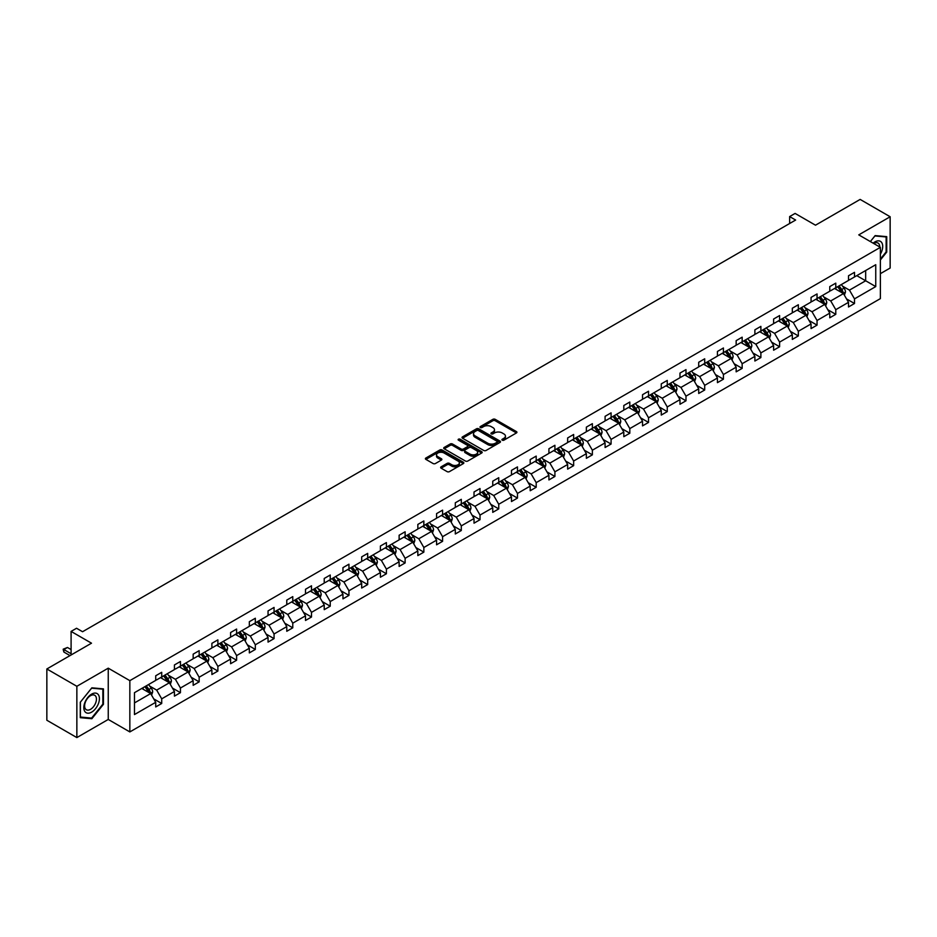 <?xml version="1.0" encoding="UTF-8"?>
<svg xmlns="http://www.w3.org/2000/svg" width="937" height="937" viewBox="0 0 937 937"><rect width="100%" height="100%" fill="white"/><g stroke="black" fill="none" stroke-linecap="round" stroke-linejoin="round"><path stroke-width="1.41" d="M502.255 440.179A1.171 0.668 0 0 0 503.907 440.179L516.428 432.953A1.663 0.96 0 0 0 516.919 432.273A1.663 0.96 0 0 0 516.428 431.594L495.216 419.343A1.663 0.96 0 0 0 492.862 419.343L480.353 426.569A1.171 0.668 0 0 0 481.993 427.53L483.621 426.593A5.329 3.08 0 0 1 491.152 426.593L492.921 427.612A5.329 3.08 0 0 1 494.49 429.79A5.329 3.08 0 0 1 492.921 431.969L491.304 432.894A1.171 0.668 0 0 0 492.956 433.854L494.572 432.917A5.329 3.08 0 0 1 502.115 432.917L503.883 433.936A5.329 3.08 0 0 1 505.441 436.115A5.329 3.08 0 0 1 503.883 438.293L502.255 439.23A1.171 0.668 0 0 0 502.255 440.179L502.255 439.23M880.37 273.674L890.15 268.029L890.15 216.752L860.143 199.417L815.495 225.196L795.091 213.425L789.633 216.576L789.633 223.498M76.857 737.583L108.247 719.452L108.247 668.175L76.857 686.294L76.857 737.583L46.85 720.248L46.85 668.971L91.498 643.192L71.095 631.409L71.095 654.975M76.857 686.294L46.85 668.971M441.14 466.825A1.663 0.96 0 0 0 440.659 467.504A1.663 0.96 0 0 0 441.14 468.184L447.09 471.616A1.663 0.96 0 0 0 449.455 471.616L463.358 463.592A1.663 0.96 0 0 0 463.838 462.913A1.663 0.96 0 0 0 463.358 462.234L442.147 449.994A1.663 0.96 0 0 0 439.793 449.994L425.89 458.017A1.663 0.96 0 0 0 425.398 458.697A1.663 0.96 0 0 0 425.89 459.376L433.07 463.522A1.663 0.96 0 0 0 435.436 463.522L441.386 460.09A1.663 0.96 0 0 0 441.866 459.411A1.663 0.96 0 0 0 441.386 458.732L437.813 456.67A4.462 2.577 0 0 1 436.513 454.855A4.462 2.577 0 0 1 439.266 452.477A4.462 2.577 0 0 1 444.115 453.028L458.076 461.098A4.462 2.577 0 0 1 459.388 462.913A4.462 2.577 0 0 1 456.635 465.291A4.462 2.577 0 0 1 451.775 464.729L449.455 463.393A1.663 0.96 0 0 0 447.09 463.393L441.14 466.825L441.14 468.184L447.09 464.775L447.09 463.393M71.095 631.409L76.553 628.258L82.561 631.725L795.63 220.043L789.633 216.576M108.247 668.175L129.845 680.649L880.37 247.345L880.37 298.622L129.845 731.926L129.845 680.649M890.15 216.752L858.76 234.871L880.37 247.345M483.738 450.463A1.663 0.96 0 0 0 486.092 450.463L499.995 442.44A1.663 0.96 0 0 0 500.487 441.76A1.663 0.96 0 0 0 499.995 441.081L478.784 428.83A1.663 0.96 0 0 0 476.429 428.83L462.527 436.865A1.663 0.96 0 0 0 462.035 437.544A1.663 0.96 0 0 0 462.527 438.223L483.738 450.463M458.931 440.425A1.171 0.668 0 0 1 460.114 440.589L481.653 453.028L467.774 461.039A1.663 0.96 0 0 1 465.42 461.039L444.208 448.8L444.208 447.441A1.663 0.96 0 0 0 443.716 448.12A1.663 0.96 0 0 0 444.208 448.8M444.208 447.441L450.158 444.009A1.663 0.96 0 0 1 452.512 444.009L461.109 448.964A1.663 0.96 0 0 0 463.475 448.964L467.422 446.691A1.663 0.96 0 0 0 467.903 446.012A1.663 0.96 0 0 0 467.422 445.333L458.462 440.156A1.171 0.668 0 0 1 460.114 439.207L481.677 451.657A1.663 0.96 0 0 1 482.157 452.337A1.663 0.96 0 0 1 481.677 453.016L481.677 451.657M134.471 692.677L155.718 680.403L155.718 675.764L161.714 672.297L161.714 676.947L174.434 669.592L174.434 664.954L180.443 661.487L180.443 666.137L193.163 658.781L193.163 654.143L199.159 650.676L199.159 655.326L211.891 647.982L211.891 643.332L217.888 639.866L217.888 644.515L230.607 637.172L230.607 632.522L236.616 629.055L236.616 633.705L249.336 626.361L249.336 621.711L255.332 618.244L255.332 622.894L268.052 615.55L268.052 610.901L274.061 607.434L274.061 612.084L286.781 604.74L286.781 600.09L292.777 596.623L292.777 601.273L305.509 593.929L305.509 589.279L311.506 585.812L311.506 590.462L324.225 583.119L324.225 578.469L330.234 575.013L330.234 579.652L342.954 572.308L342.954 567.658L348.951 564.203L348.951 568.841L361.682 561.497L361.682 556.847L367.679 553.392L367.679 558.03L380.399 550.687L380.399 546.037L386.407 542.582L386.407 547.22L399.127 539.876L399.127 535.238L405.124 531.771L405.124 536.409L417.843 529.065L417.843 524.427L423.852 520.96L423.852 525.598L436.572 518.255L436.572 513.617L442.58 510.15L442.58 514.788L455.3 507.444L455.3 502.806L461.297 499.339L461.297 503.977L474.017 496.633L474.017 491.995L480.025 488.528L480.025 493.167L492.745 485.823L492.745 481.185L498.742 477.718L498.742 482.356L511.473 475.012L511.473 470.374L517.47 466.907L517.47 471.545L530.19 464.202L530.19 459.563L536.198 456.096L536.198 460.735L548.918 453.391L548.918 448.753L554.915 445.286L554.915 449.924L567.646 442.58L567.646 437.942L573.643 434.475L573.643 439.113L586.363 431.77L586.363 427.131L592.371 423.665L592.371 428.303L605.091 420.959L605.091 416.321L611.088 412.854L611.088 417.492L623.808 410.148L623.808 405.51L629.816 402.043L629.816 406.693L642.536 399.338L642.536 394.7L648.533 391.233L648.533 395.882L661.264 388.527L661.264 383.889L667.261 380.422L667.261 385.072L679.981 377.716L679.981 373.078L685.989 369.611L685.989 374.261L698.709 366.917L698.709 362.268L704.706 358.801L704.706 363.451L717.437 356.107L717.437 351.457L723.434 347.99L723.434 352.64L736.154 345.296L736.154 340.646L742.163 337.179L742.163 341.829L754.882 334.486L754.882 329.836L760.879 326.369L760.879 331.019L773.611 323.675L773.611 319.025L779.607 315.558L779.607 320.208L792.327 312.864L792.327 308.214L798.336 304.748L798.336 309.397L811.055 302.054L811.055 297.404L817.052 293.937L817.052 298.587L829.772 291.243L829.772 286.593L835.781 283.138L835.781 287.776L848.5 280.432L848.5 275.783L854.497 272.327L854.497 276.965L875.744 264.702L875.744 286.593L854.497 298.868L854.497 303.506L848.5 306.973L848.5 302.323L835.781 309.678L835.781 314.317L829.772 317.784L829.772 313.134L817.052 320.489L817.052 325.127L811.055 328.594L811.055 323.944L798.336 331.288L798.336 335.938L792.327 339.405L792.327 334.755L779.607 342.099L779.607 346.749L773.611 350.215L773.611 345.566L760.879 352.909L760.879 357.559L754.882 361.026L754.882 356.376L742.163 363.72L742.163 368.37L736.154 371.837L736.154 367.187L723.434 374.531L723.434 379.18L717.437 382.647L717.437 377.998L704.706 385.341L704.706 389.991L698.709 393.458L698.709 388.808L685.989 396.152L685.989 400.802L679.981 404.257L679.981 399.619L667.261 406.963L667.261 411.612L661.264 415.068L661.264 410.429L648.533 417.773L648.533 422.423L642.536 425.878L642.536 421.24L629.816 428.584L629.816 433.234L623.808 436.689L623.808 432.051L611.088 439.394L611.088 444.044L605.091 447.499L605.091 442.861L592.371 450.205L592.371 454.843L586.363 458.31L586.363 453.672L573.643 461.016L573.643 465.654L567.646 469.121L567.646 464.483L554.915 471.826L554.915 476.464L548.918 479.931L548.918 475.293L536.198 482.637L536.198 487.275L530.19 490.742L530.19 486.104L517.47 493.448L517.47 498.086L511.473 501.553L511.473 496.915L498.742 504.258L498.742 508.896L492.745 512.363L492.745 507.725L480.025 515.069L480.025 519.707L474.017 523.174L474.017 518.536L461.297 525.88L461.297 530.518L455.3 533.985L455.3 529.346L442.58 536.69L442.58 541.328L436.572 544.795L436.572 540.157L423.852 547.501L423.852 552.139L417.843 555.606L417.843 550.968L405.124 558.311L405.124 562.95L399.127 566.416L399.127 561.778L386.407 569.122L386.407 573.76L380.399 577.227L380.399 572.577L367.679 579.933L367.679 584.571L361.682 588.038L361.682 583.388L348.951 590.743L348.951 595.382L342.954 598.848L342.954 594.199L330.234 601.554L330.234 606.192L324.225 609.659L324.225 605.009L311.506 612.365L311.506 617.003L305.509 620.47L305.509 615.82L292.777 623.164L292.777 627.813L286.781 631.28L286.781 626.63L274.061 633.974L274.061 638.624L268.052 642.091L268.052 637.441L255.332 644.785L255.332 649.435L249.336 652.902L249.336 648.252L236.616 655.595L236.616 660.245L230.607 663.712L230.607 659.062L217.888 666.406L217.888 671.056L211.891 674.523L211.891 669.873L199.159 677.217L199.159 681.867L193.163 685.334L193.163 680.684L180.443 688.027L180.443 692.677L174.434 696.132L174.434 691.494L161.714 698.838L161.714 703.488L155.718 706.943L155.718 702.305L134.471 714.568L134.471 692.677M160.52 677.638L169.398 682.768L156.678 690.112L149.721 686.095M156.678 690.112L161.714 698.838M169.398 682.768L174.434 691.494M155.718 679.302L156.678 679.852L161.714 676.947M179.236 666.828L188.114 671.958L175.395 679.302L168.449 675.284M175.395 679.302L180.443 688.027M188.114 671.958L193.163 680.684M174.434 668.491L175.395 669.041L180.443 666.137M197.965 656.017L206.843 661.147L194.123 668.491L187.177 664.474M194.123 668.491L199.159 677.217M206.843 661.147L211.891 669.873M193.163 657.68L194.123 658.231L199.159 655.326M216.681 645.206L225.571 650.337L212.851 657.68L205.894 653.663M212.851 657.68L217.888 666.406M225.571 650.337L230.607 659.062M211.891 646.87L212.851 647.42L217.888 644.515M235.41 634.396L244.288 639.526L231.568 646.87L224.622 642.852M231.568 646.87L236.616 655.595M244.288 639.526L249.336 648.252M230.607 636.059L231.568 636.61L236.616 633.705M254.138 623.585L263.016 628.715L250.296 636.059L243.351 632.042M250.296 636.059L255.332 644.785M263.016 628.715L268.052 637.441M249.336 625.248L250.296 625.799L255.332 622.894M272.854 612.775L281.744 617.905L269.013 625.248L262.067 621.243M269.013 625.248L274.061 633.974M281.744 617.905L286.781 626.63M268.052 614.438L269.013 614.988L274.061 612.084M291.583 601.964L300.461 607.094L287.741 614.438L280.795 610.432M287.741 614.438L292.777 623.164M300.461 607.094L305.509 615.82M286.781 603.627L287.741 604.178L292.777 601.273M310.311 591.153L319.189 596.283L306.469 603.627L299.524 599.621M306.469 603.627L311.506 612.365M319.189 596.283L324.225 605.009M305.509 592.816L306.469 593.367L311.506 590.462M329.028 580.343L337.917 585.473L325.186 592.816L318.24 588.811M325.186 592.816L330.234 601.554M337.917 585.473L342.954 594.199M324.225 582.006L325.186 582.556L330.234 579.652M347.756 569.532L356.634 574.662L343.914 582.006L336.969 578M343.914 582.006L348.951 590.743M356.634 574.662L361.682 583.388M342.954 571.195L343.914 571.746L348.951 568.841M366.472 558.721L375.362 563.851L362.642 571.195L355.685 567.19M362.642 571.195L367.679 579.933M375.362 563.851L380.399 572.577M361.682 560.385L362.642 560.947L367.679 558.03M385.201 547.911L394.079 553.041L381.359 560.385L374.413 556.379M381.359 560.385L386.407 569.122M394.079 553.041L399.127 561.778M380.399 549.574L381.359 550.136L386.407 547.22M403.929 537.1L412.807 542.23L400.087 549.574L393.142 545.568M400.087 549.574L405.124 558.311M412.807 542.23L417.843 550.968M399.127 538.763L400.087 539.325L405.124 536.409M422.646 526.289L431.535 531.42L418.804 538.763L411.858 534.758M418.804 538.763L423.852 547.501M431.535 531.42L436.572 540.157M417.843 527.953L418.804 528.515L423.852 525.598M441.374 515.479L450.252 520.609L437.532 527.953L430.587 523.947M437.532 527.953L442.58 536.69M450.252 520.609L455.3 529.346M436.572 517.142L437.532 517.704L442.58 514.788M460.102 504.668L468.98 509.798L456.26 517.142L449.315 513.136M456.26 517.142L461.297 525.88M468.98 509.798L474.017 518.536M455.3 506.331L456.26 506.894L461.297 503.977M478.819 493.858L487.708 498.988L474.977 506.331L468.031 502.326M474.977 506.331L480.025 515.069M487.708 498.988L492.745 507.725M474.017 495.521L474.977 496.083L480.025 493.167M497.547 483.047L506.425 488.177L493.705 495.521L486.76 491.515M493.705 495.521L498.742 504.258M506.425 488.177L511.473 496.915M492.745 484.71L493.705 485.272L498.742 482.356M516.275 472.236L525.153 477.366L512.434 484.71L505.488 480.704M512.434 484.71L517.47 493.448M525.153 477.366L530.19 486.104M511.473 473.899L512.434 474.462L517.47 471.545M534.992 461.437L543.882 466.556L531.15 473.899L524.205 469.894M531.15 473.899L536.198 482.637M543.882 466.556L548.918 475.293M530.19 463.101L531.15 463.651L536.198 460.735M553.72 450.627L562.598 455.745L549.878 463.101L542.933 459.083M549.878 463.101L554.915 471.826M562.598 455.745L567.646 464.483M548.918 452.29L549.878 452.84L554.915 449.924M572.437 439.816L581.327 444.934L568.607 452.29L561.65 448.273M568.607 452.29L573.643 461.016M581.327 444.934L586.363 453.672M567.646 441.479L568.607 442.03L573.643 439.113M591.165 429.005L600.043 434.124L587.323 441.479L580.378 437.462M587.323 441.479L592.371 450.205M600.043 434.124L605.091 442.861M586.363 430.669L587.323 431.219L592.371 428.303M609.893 418.195L618.771 423.313L606.052 430.669L599.106 426.651M606.052 430.669L611.088 439.394M618.771 423.313L623.808 432.051M605.091 419.858L606.052 420.408L611.088 417.492M628.61 407.384L637.5 412.514L624.768 419.858L617.823 415.841M624.768 419.858L629.816 428.584M637.5 412.514L642.536 421.24M623.808 409.047L624.768 409.598L629.816 406.693M647.338 396.574L656.216 401.704L643.496 409.047L636.551 405.03M643.496 409.047L648.533 417.773M656.216 401.704L661.264 410.429M642.536 398.237L643.496 398.787L648.533 395.882M666.066 385.763L674.945 390.893L662.225 398.237L655.279 394.219M662.225 398.237L667.261 406.963M674.945 390.893L679.981 399.619M661.264 387.426L662.225 387.977L667.261 385.072M684.783 374.952L693.673 380.082L680.941 387.426L673.996 383.409M680.941 387.426L685.989 396.152M693.673 380.082L698.709 388.808M679.981 376.615L680.941 377.166L685.989 374.261M703.511 364.142L712.389 369.272L699.67 376.615L692.724 372.598M699.67 376.615L704.706 385.341M712.389 369.272L717.437 377.998M698.709 365.805L699.67 366.355L704.706 363.451M722.24 353.331L731.118 358.461L718.398 365.805L711.441 361.787M718.398 365.805L723.434 374.531M731.118 358.461L736.154 367.187M717.437 354.994L718.398 355.545L723.434 352.64M740.956 342.52L749.834 347.65L737.114 354.994L730.169 350.977M737.114 354.994L742.163 363.72M749.834 347.65L754.882 356.376M736.154 344.184L737.114 344.734L742.163 341.829M759.684 331.71L768.563 336.84L755.843 344.184L748.897 340.166M755.843 344.184L760.879 352.909M768.563 336.84L773.611 345.566M754.882 333.373L755.843 333.923L760.879 331.019M778.401 320.899L787.291 326.029L774.571 333.373L767.614 329.367M774.571 333.373L779.607 342.099M787.291 326.029L792.327 334.755M773.611 322.562L774.571 323.113L779.607 320.208M797.129 310.088L806.007 315.219L793.288 322.562L786.342 318.557M793.288 322.562L798.336 331.288M806.007 315.219L811.055 323.944M792.327 311.752L793.288 312.302L798.336 309.397M815.858 299.278L824.736 304.408L812.016 311.752L805.07 307.746M812.016 311.752L817.052 320.489M824.736 304.408L829.772 313.134M811.055 300.941L812.016 301.491L817.052 298.587M834.574 288.467L843.464 293.597L830.732 300.941L823.787 296.935M830.732 300.941L835.781 309.678M843.464 293.597L848.5 302.323M829.772 290.13L830.732 290.681L835.781 287.776M856.781 275.654L865.659 280.772L849.461 290.13L842.515 286.125M849.461 290.13L854.497 298.868M875.744 286.593L865.659 280.772L865.659 270.524L875.744 264.702M108.247 719.452L129.845 731.926M848.5 279.32L849.461 279.87L854.497 276.965M134.471 702.926L150.67 693.579L141.792 688.449M150.67 693.579L155.718 702.305M846.521 298.903L854.497 303.506M827.793 309.714L835.781 314.317M809.076 320.513L817.052 325.127M790.348 331.323L798.336 335.938M771.619 342.134L779.607 346.749M752.903 352.944L760.879 357.559M734.175 363.755L742.163 368.37M715.458 374.566L723.434 379.18M696.73 385.376L704.706 389.991M678.001 396.187L685.989 400.802M659.285 406.998L667.261 411.612M640.557 417.808L648.533 422.423M621.828 428.619L629.816 433.234M603.112 439.43L611.088 444.044M584.383 450.24L592.371 454.843M565.655 461.051L573.643 465.654M546.939 471.861L554.915 476.464M528.21 482.672L536.198 487.275M509.494 493.483L517.47 498.086M490.765 504.293L498.742 508.896M472.037 515.104L480.025 519.707M453.321 525.915L461.297 530.518M434.592 536.725L442.58 541.328M415.864 547.536L423.852 552.139M397.147 558.347L405.124 562.95M378.419 569.157L386.407 573.76M359.703 579.968L367.679 584.571M340.974 590.778L348.951 595.382M322.246 601.589L330.234 606.192M303.529 612.388L311.506 617.003M284.801 623.199L292.777 627.813M266.073 634.009L274.061 638.624M247.356 644.82L255.332 649.435M228.628 655.631L236.616 660.245M209.9 666.441L217.888 671.056M191.183 677.252L199.159 681.867M172.455 688.063L180.443 692.677M153.738 698.873L161.714 703.488M880.37 259.994L886.73 252.088L886.73 236.639L875.146 235.609L870.356 241.559L874.912 235.948L886.133 236.944L886.133 251.912L880.37 259.08M103.445 704.308L103.445 688.871L91.861 687.828L80.277 702.246L80.277 717.683L91.861 718.714L103.445 704.308L102.847 703.968M502.724 440.343L503.883 439.676A5.329 3.08 0 0 0 505.441 437.497L505.441 436.115M494.49 429.79L494.49 431.172A5.329 3.08 0 0 1 492.921 433.351L491.773 434.018M516.428 431.594L516.428 432.953L495.216 420.736A1.663 0.96 0 0 0 492.862 420.736L480.81 427.694M499.971 442.451L478.784 430.224A1.663 0.96 0 0 0 476.429 430.224L462.55 438.235L462.527 436.865M497.043 442.241A1.171 0.668 0 0 0 497.043 441.28L478.432 430.54A1.171 0.668 0 0 0 476.781 430.54L475.071 431.524A5.329 3.08 0 0 0 473.513 433.702A5.329 3.08 0 0 0 475.071 435.881L487.802 443.224A5.329 3.08 0 0 0 495.345 443.224L497.043 442.241L497.043 443.623A1.171 0.668 0 0 0 497.395 443.142L497.395 441.76M473.513 433.702L473.513 435.084A5.329 3.08 0 0 0 475.071 437.263L475.071 435.881M497.043 443.623L495.345 444.606A5.329 3.08 0 0 1 487.802 444.606L475.071 437.263M444.232 448.811L450.158 445.391L450.158 444.009M467.903 446.012L467.903 447.394A1.663 0.96 0 0 1 467.422 448.073L463.475 450.357A1.663 0.96 0 0 1 461.109 450.357L452.512 445.391A1.663 0.96 0 0 0 450.158 445.391M470.034 454.117A4.462 2.577 0 0 0 474.895 454.679A4.462 2.577 0 0 0 477.647 452.302A4.462 2.577 0 0 0 476.347 450.486L471.428 447.64A1.663 0.96 0 0 0 469.062 447.64L465.115 449.924A1.663 0.96 0 0 0 464.635 450.603A1.663 0.96 0 0 0 465.115 451.283L470.034 454.117L470.034 455.511A4.462 2.577 0 0 0 474.895 456.061A4.462 2.577 0 0 0 477.647 453.684L477.647 452.302M464.635 450.603L464.635 451.985A1.663 0.96 0 0 0 465.115 452.665L465.115 451.283M470.034 455.511L465.115 452.665M459.388 462.913L459.388 464.295A4.462 2.577 0 0 1 456.635 466.673A4.462 2.577 0 0 1 451.775 466.122L449.455 464.775A1.663 0.96 0 0 0 447.09 464.775M436.513 454.855L436.513 456.237A4.462 2.577 0 0 0 437.813 458.052L437.813 456.67M441.362 460.102L437.813 458.052M463.358 462.234L463.358 463.592L442.147 451.376A1.663 0.96 0 0 0 439.793 451.376L425.913 459.388M886.133 251.737L886.73 252.088M90.631 718.011L91.861 718.714M844.378 295.178L845.479 291.993A4.498 2.6 -120 0 0 844.038 288.163L841.344 284.567M836.518 289.58L835.347 288.022M842.796 293.211L843.042 292.18A4.498 2.6 -120 0 0 841.766 289.474L839.06 285.879M837.936 286.523L840.899 290.482A2.296 1.324 60 0 1 841.321 291.184L843.042 292.18M837.619 286.71L840.325 290.306A4.498 2.6 60 0 1 841.438 292.426M825.649 305.989L826.75 302.803A4.498 2.6 -120 0 0 825.321 298.973L822.627 295.366M817.79 300.39L816.619 298.833M824.068 304.021L824.326 302.991A4.498 2.6 -120 0 0 823.037 300.285L820.343 296.689M819.219 297.334L822.182 301.292A2.296 1.324 60 0 1 822.592 301.995L824.326 302.991M818.903 297.521L821.597 301.117A4.498 2.6 60 0 1 822.721 303.237M806.921 316.8L808.034 313.614A4.498 2.6 -120 0 0 806.593 309.784L803.899 306.176M799.062 311.201L797.902 309.643M805.351 314.832L805.597 313.801A4.498 2.6 -120 0 0 804.309 311.096L801.615 307.5M800.491 308.144L803.454 312.103A2.296 1.324 60 0 1 803.876 312.806L805.597 313.801M800.175 308.332L802.868 311.927A4.498 2.6 60 0 1 803.993 314.047M880.37 254.196A11.033 6.372 120 0 0 881.658 251.514A11.033 6.372 120 0 0 881.167 241.922A11.033 6.372 120 0 0 873.132 243.163M879.714 246.97A8.351 4.826 120 0 0 877.992 243.046A8.351 4.826 120 0 0 873.729 243.503M885.383 236.522L886.133 236.944M98.373 703.746A11.033 6.372 120 0 0 95.515 693.087A11.033 6.372 120 0 0 84.869 702.527A11.033 6.372 120 0 0 87.715 713.186A11.033 6.372 120 0 0 98.373 703.746M95.644 702.961A8.351 4.826 120 0 0 94.707 695.266A8.351 4.826 120 0 0 85.408 702.047A8.351 4.826 120 0 0 86.345 709.742A8.351 4.826 120 0 0 95.644 702.961M80.395 717.098L80.395 702.129L91.615 688.168L102.847 689.175L102.847 704.144L91.615 718.105L80.277 717.028M102.098 688.742L102.847 689.175M788.204 327.61L789.305 324.425A4.498 2.6 -120 0 0 787.865 320.595L785.171 316.987M780.345 322.012L779.174 320.454M786.623 325.643L786.881 324.612A4.498 2.6 -120 0 0 785.593 321.906L782.899 318.311M781.763 318.955L784.737 322.914A2.296 1.324 60 0 1 785.147 323.616L786.881 324.612M781.458 319.142L784.152 322.738A4.498 2.6 60 0 1 785.265 324.858M769.476 338.421L770.577 335.235A4.498 2.6 -120 0 0 769.148 331.393L766.454 327.798M761.617 332.822L760.446 331.265M767.895 336.453L768.153 335.423A4.498 2.6 -120 0 0 766.864 332.717L764.17 329.121M763.046 329.765L766.009 333.724A2.296 1.324 60 0 1 766.419 334.427L768.153 335.423M762.73 329.953L765.424 333.549A4.498 2.6 60 0 1 766.548 335.669M750.748 349.232L751.861 346.034A4.498 2.6 -120 0 0 750.42 342.204L747.726 338.608M742.889 343.633L741.729 342.075M749.178 347.264L749.424 346.233A4.498 2.6 -120 0 0 748.136 343.528L745.442 339.932M744.318 340.576L747.281 344.535A2.296 1.324 60 0 1 747.703 345.238L749.424 346.233M744.001 340.763L746.695 344.359A4.498 2.6 60 0 1 747.82 346.479M732.031 360.042L733.132 356.845A4.498 2.6 -120 0 0 731.692 353.015L728.998 349.419M724.172 354.444L723.001 352.886M730.45 358.075L730.708 357.044A4.498 2.6 -120 0 0 729.419 354.338L726.725 350.743M725.589 351.387L728.564 355.346A2.296 1.324 60 0 1 728.974 356.048L730.708 357.044M725.285 351.574L727.979 355.17A4.498 2.6 60 0 1 729.091 357.29M713.303 370.853L714.404 367.655A4.498 2.6 -120 0 0 712.975 363.825L710.281 360.23M705.444 365.254L704.273 363.697M711.733 368.885L711.979 367.854A4.498 2.6 -120 0 0 710.691 365.149L707.997 361.553M706.873 362.197L709.836 366.156A2.296 1.324 60 0 1 710.258 366.859L711.979 367.854M706.557 362.385L709.25 365.98A4.498 2.6 60 0 1 710.375 368.1M694.575 381.664L695.687 378.466A4.498 2.6 -120 0 0 694.247 374.636L691.553 371.04M686.716 376.065L685.556 374.507M693.005 379.696L693.251 378.665A4.498 2.6 -120 0 0 691.963 375.96L689.269 372.364M688.145 373.008L691.108 376.967A2.296 1.324 60 0 1 691.529 377.67L693.251 378.665M687.828 373.195L690.522 376.791A4.498 2.6 60 0 1 691.647 378.911M675.858 392.474L676.959 389.277A4.498 2.6 -120 0 0 675.53 385.447L672.825 381.851M667.999 386.876L666.828 385.318M674.277 390.506L674.535 389.476A4.498 2.6 -120 0 0 673.246 386.77L670.552 383.174M669.428 383.819L672.391 387.777A2.296 1.324 60 0 1 672.801 388.48L674.535 389.476M669.112 384.006L671.806 387.602A4.498 2.6 60 0 1 672.93 389.722M657.13 403.273L658.231 400.087A4.498 2.6 -120 0 0 656.802 396.257L654.108 392.662M649.271 397.686L648.099 396.128M655.56 401.317L655.806 400.286A4.498 2.6 -120 0 0 654.518 397.581L651.824 393.985M650.7 394.629L653.663 398.588A2.296 1.324 60 0 1 654.085 399.291L655.806 400.286M650.383 394.817L653.077 398.412A4.498 2.6 60 0 1 654.202 400.532M638.413 414.084L639.514 410.898A4.498 2.6 -120 0 0 638.074 407.068L635.38 403.472M630.554 408.497L629.383 406.939M636.832 412.128L637.078 411.097A4.498 2.6 -120 0 0 635.801 408.391L633.096 404.796M631.971 405.44L634.935 409.399A2.296 1.324 60 0 1 635.356 410.09L637.078 411.097M631.667 405.627L634.361 409.223A4.498 2.6 60 0 1 635.473 411.343M619.685 424.894L620.786 421.709A4.498 2.6 -120 0 0 619.357 417.879L616.663 414.283M611.826 419.307L610.655 417.75M618.104 422.938L618.361 421.908A4.498 2.6 -120 0 0 617.073 419.202L614.379 415.595M613.255 416.251L616.218 420.209A2.296 1.324 60 0 1 616.628 420.9L618.361 421.908M612.939 416.426L615.632 420.034A4.498 2.6 60 0 1 616.757 422.154M600.957 435.705L602.069 432.519A4.498 2.6 -120 0 0 600.629 428.689L597.935 425.093M593.098 430.118L591.938 428.56M599.387 433.749L599.633 432.718A4.498 2.6 -120 0 0 598.345 430.013L595.651 426.405M594.526 427.061L597.49 431.02A2.296 1.324 60 0 1 597.911 431.711L599.633 432.718M594.21 427.237L596.904 430.844A4.498 2.6 60 0 1 598.029 432.964M582.24 446.516L583.341 443.33A4.498 2.6 -120 0 0 581.9 439.5L579.207 435.904M574.381 440.929L573.21 439.371M580.659 444.56L580.917 443.529A4.498 2.6 -120 0 0 579.628 440.823L576.934 437.216M575.798 437.872L578.773 441.831A2.296 1.324 60 0 1 579.183 442.522L580.917 443.529M575.494 438.047L578.188 441.655A4.498 2.6 60 0 1 579.3 443.775M563.512 457.326L564.613 454.14A4.498 2.6 -120 0 0 563.184 450.31L560.49 446.715M555.653 451.739L554.481 450.182M561.931 455.37L562.188 454.328A4.498 2.6 -120 0 0 560.9 451.622L558.206 448.027M557.082 448.682L560.045 452.641A2.296 1.324 60 0 1 560.455 453.332L562.188 454.328M556.765 448.858L559.459 452.454A4.498 2.6 60 0 1 560.584 454.586M544.784 468.137L545.896 464.951A4.498 2.6 -120 0 0 544.456 461.121L541.762 457.525M536.924 462.55L535.765 460.992M543.214 466.181L543.46 465.139A4.498 2.6 -120 0 0 542.172 462.433L539.478 458.837M538.353 459.493L541.317 463.452A2.296 1.324 60 0 1 541.738 464.143L543.46 465.139M538.037 459.669L540.731 463.265A4.498 2.6 60 0 1 541.855 465.396M526.067 478.948L527.168 475.762A4.498 2.6 -120 0 0 525.727 471.932L523.033 468.336M518.208 473.361L517.037 471.803M524.486 476.992L524.743 475.949A4.498 2.6 -120 0 0 523.455 473.244L520.761 469.648M519.625 470.304L522.6 474.263A2.296 1.324 60 0 1 523.01 474.954L524.743 475.949M519.321 470.479L522.014 474.075A4.498 2.6 60 0 1 523.127 476.207M507.339 489.758L508.44 486.572A4.498 2.6 -120 0 0 507.011 482.742L504.317 479.147M499.48 484.171L498.308 482.614M505.769 487.802L506.015 486.76A4.498 2.6 -120 0 0 504.727 484.054L502.033 480.458M500.908 481.114L503.872 485.073A2.296 1.324 60 0 1 504.293 485.764L506.015 486.76M500.592 481.29L503.286 484.886A4.498 2.6 60 0 1 504.411 487.017M488.622 500.569L489.723 497.383A4.498 2.6 -120 0 0 488.282 493.553L485.589 489.957M480.751 494.982L479.592 493.424M487.041 498.601L487.287 497.57A4.498 2.6 -120 0 0 485.998 494.865L483.305 491.269M482.18 491.925L485.143 495.884A2.296 1.324 60 0 1 485.565 496.575L487.287 497.57M481.864 492.101L484.57 495.696A4.498 2.6 60 0 1 485.682 497.828M469.894 511.379L470.995 508.194A4.498 2.6 -120 0 0 469.566 504.364L466.86 500.768M462.035 505.793L460.863 504.235M468.313 509.412L468.57 508.381A4.498 2.6 -120 0 0 467.282 505.675L464.588 502.08M463.464 502.736L466.427 506.694A2.296 1.324 60 0 1 466.837 507.385L468.57 508.381M463.147 502.911L465.841 506.507A4.498 2.6 60 0 1 466.966 508.639M451.165 522.19L452.266 519.004A4.498 2.6 -120 0 0 450.838 515.174L448.144 511.579M443.306 516.603L442.135 515.045M449.596 520.222L449.842 519.192A4.498 2.6 -120 0 0 448.554 516.486L445.86 512.89M444.735 513.546L447.699 517.505A2.296 1.324 60 0 1 448.12 518.196L449.842 519.192M444.419 513.722L447.113 517.318A4.498 2.6 60 0 1 448.237 519.449M432.449 533.001L433.55 529.815A4.498 2.6 -120 0 0 432.109 525.985L429.415 522.389M424.59 527.414L423.419 525.856M430.868 531.033L431.125 530.002A4.498 2.6 -120 0 0 429.837 527.297L427.143 523.701M426.007 524.357L428.982 528.316A2.296 1.324 60 0 1 429.392 529.007L431.125 530.002M425.703 524.533L428.396 528.128A4.498 2.6 60 0 1 429.509 530.26M413.721 543.811L414.822 540.626A4.498 2.6 -120 0 0 413.393 536.796L410.699 533.2M405.862 538.225L404.69 536.655M412.139 541.844L412.397 540.813A4.498 2.6 -120 0 0 411.109 538.107L408.415 534.512M407.29 535.168L410.254 539.126A2.296 1.324 60 0 1 410.664 539.817L412.397 540.813M406.974 535.343L409.668 538.939A4.498 2.6 60 0 1 410.793 541.071M394.992 554.622L396.105 551.436A4.498 2.6 -120 0 0 394.664 547.606L391.971 544.01M387.133 549.035L385.974 547.466M393.423 552.654L393.669 551.624A4.498 2.6 -120 0 0 392.38 548.918L389.687 545.322M388.562 545.978L391.525 549.937A2.296 1.324 60 0 1 391.947 550.628L393.669 551.624M388.246 546.154L390.94 549.75A4.498 2.6 60 0 1 392.064 551.881M376.276 565.433L377.377 562.247A4.498 2.6 -120 0 0 375.936 558.417L373.242 554.821M368.417 559.846L367.245 558.276M374.695 563.465L374.952 562.434A4.498 2.6 -120 0 0 373.664 559.729L370.97 556.133M369.834 556.789L372.809 560.748A2.296 1.324 60 0 1 373.219 561.439L374.952 562.434M369.529 556.965L372.223 560.56A4.498 2.6 60 0 1 373.336 562.68M357.547 576.243L358.648 573.057A4.498 2.6 -120 0 0 357.22 569.227L354.526 565.632M349.688 570.656L348.517 569.087M355.966 574.276L356.224 573.245A4.498 2.6 -120 0 0 354.936 570.539L352.242 566.944M351.117 567.588L354.081 571.558A2.296 1.324 60 0 1 354.502 572.249L356.224 573.245M350.801 567.775L353.495 571.371A4.498 2.6 60 0 1 354.619 573.491M338.819 587.054L339.932 583.868A4.498 2.6 -120 0 0 338.491 580.038L335.797 576.442M330.96 581.455L329.801 579.898M337.25 585.086L337.496 584.056A4.498 2.6 -120 0 0 336.207 581.35L333.513 577.754M332.389 578.398L335.352 582.357A2.296 1.324 60 0 1 335.774 583.06L337.496 584.056M332.073 578.586L334.767 582.182A4.498 2.6 60 0 1 335.891 584.301M320.103 597.865L321.204 594.679A4.498 2.6 -120 0 0 319.763 590.849L317.069 587.241M312.244 592.266L311.072 590.708M318.521 595.897L318.779 594.866A4.498 2.6 -120 0 0 317.491 592.161L314.797 588.565M313.661 589.209L316.636 593.168A2.296 1.324 60 0 1 317.046 593.871L318.779 594.866M313.356 589.396L316.05 592.992A4.498 2.6 60 0 1 317.163 595.112M301.374 608.675L302.475 605.489A4.498 2.6 -120 0 0 301.046 601.659L298.353 598.052M293.515 603.077L292.344 601.519M299.805 606.707L300.051 605.677A4.498 2.6 -120 0 0 298.762 602.971L296.069 599.375M294.944 600.02L297.907 603.978A2.296 1.324 60 0 1 298.329 604.681L300.051 605.677M294.628 600.207L297.322 603.803A4.498 2.6 60 0 1 298.446 605.923M282.658 619.486L283.759 616.3A4.498 2.6 -120 0 0 282.318 612.47L279.624 608.863M274.799 613.887L273.627 612.329M281.077 617.518L281.323 616.487A4.498 2.6 -120 0 0 280.046 613.782L277.34 610.186M276.216 610.83L279.179 614.789A2.296 1.324 60 0 1 279.601 615.492L281.323 616.487M275.9 611.018L278.605 614.613A4.498 2.6 60 0 1 279.718 616.733M263.929 630.296L265.03 627.111A4.498 2.6 -120 0 0 263.602 623.269L260.908 619.673M256.07 624.698L254.899 623.14M262.348 628.329L262.606 627.298A4.498 2.6 -120 0 0 261.318 624.592L258.624 620.997M257.499 621.641L260.463 625.6A2.296 1.324 60 0 1 260.873 626.303L262.606 627.298M257.183 621.828L259.877 625.424A4.498 2.6 60 0 1 261.001 627.544M245.201 641.107L246.302 637.91A4.498 2.6 -120 0 0 244.873 634.08L242.179 630.484M237.342 635.509L236.171 633.951M243.632 639.139L243.878 638.109A4.498 2.6 -120 0 0 242.589 635.403L239.895 631.807M238.771 632.452L241.734 636.41A2.296 1.324 60 0 1 242.156 637.113L243.878 638.109M238.455 632.639L241.149 636.235A4.498 2.6 60 0 1 242.273 638.355M226.485 651.918L227.586 648.72A4.498 2.6 -120 0 0 226.145 644.89L223.451 641.295M218.626 646.319L217.454 644.761M224.903 649.95L225.161 648.919A4.498 2.6 -120 0 0 223.873 646.214L221.179 642.618M220.043 643.262L223.018 647.221A2.296 1.324 60 0 1 223.428 647.924L225.161 648.919M219.738 643.45L222.432 647.045A4.498 2.6 60 0 1 223.545 649.165M207.756 662.728L208.857 659.531A4.498 2.6 -120 0 0 207.428 655.701L204.734 652.105M199.897 657.13L198.726 655.572M206.175 660.761L206.433 659.73A4.498 2.6 -120 0 0 205.144 657.024L202.451 653.429M201.326 654.073L204.289 658.032A2.296 1.324 60 0 1 204.699 658.734L206.433 659.73M201.01 654.26L203.704 657.856A4.498 2.6 60 0 1 204.828 659.976M189.028 673.539L190.141 670.342A4.498 2.6 -120 0 0 188.7 666.512L186.006 662.916M181.169 667.94L180.009 666.383M187.459 671.571L187.705 670.541A4.498 2.6 -120 0 0 186.416 667.835L183.722 664.239M182.598 664.883L185.561 668.842A2.296 1.324 60 0 1 185.983 669.545L187.705 670.541M182.282 665.071L184.976 668.667A4.498 2.6 60 0 1 186.1 670.787M170.311 684.338L171.412 681.152A4.498 2.6 -120 0 0 169.972 677.322L167.278 673.726M162.452 678.751L161.281 677.193M168.73 682.382L168.988 681.351A4.498 2.6 -120 0 0 167.7 678.646L165.006 675.05M163.87 675.694L166.845 679.653A2.296 1.324 60 0 1 167.255 680.356L168.988 681.351M163.565 675.882L166.259 679.477A4.498 2.6 60 0 1 167.372 681.597M151.583 695.149L152.684 691.963A4.498 2.6 -120 0 0 151.255 688.133L148.561 684.537M143.724 689.562L142.553 688.004M150.014 693.193L150.26 692.162A4.498 2.6 -120 0 0 148.971 689.456L146.277 685.861M145.153 686.505L148.116 690.464A2.296 1.324 60 0 1 148.538 691.166L150.26 692.162M144.837 686.692L147.531 690.288A4.498 2.6 60 0 1 148.655 692.408M71.095 649.575L67.476 647.479L63.868 649.552L71.095 653.733M63.868 652.047L63.212 649.587L63.868 649.552L63.868 652.047L70.017 655.595M63.212 649.177L67.476 647.479M503.883 439.676L503.883 438.293M491.304 433.854L491.304 432.894M492.921 433.351L492.921 431.969M480.353 427.53L480.353 426.569M492.862 420.736L492.862 419.343M495.216 420.736L495.216 419.343M476.429 430.224L476.429 428.83M478.784 430.224L478.784 428.83M499.995 442.44L499.995 441.081M487.802 444.606L487.802 443.224M495.345 444.606L495.345 443.224M452.512 445.391L452.512 444.009M461.109 450.357L461.109 448.964M463.475 450.357L463.475 448.964M467.422 448.073L467.422 446.691M460.114 440.589L460.114 439.207M449.455 464.775L449.455 463.393M451.775 466.122L451.775 464.729M441.386 460.09L441.386 458.732M425.89 459.376L425.89 458.017M439.793 451.376L439.793 449.994M442.147 451.376L442.147 449.994M843.136 293.41L845.443 292.075M841.766 289.474L844.038 288.163M839.037 291.044L840.325 290.306M824.408 304.22L826.727 302.885M823.037 300.285L825.321 298.973M820.32 301.855L821.597 301.117M805.691 315.031L807.999 313.696M804.309 311.096L806.593 309.784M801.592 312.665L802.868 311.927M786.963 325.842L789.27 324.507M785.593 321.906L787.865 320.595M782.863 323.476L784.152 322.738M768.235 336.652L770.554 335.317M766.864 332.717L769.148 331.393M764.147 334.286L765.424 333.549M749.518 347.463L751.825 346.128M748.136 343.528L750.42 342.204M745.419 345.097L746.695 344.359M730.79 358.274L733.097 356.938M729.419 354.338L731.692 353.015M726.702 355.908L727.979 355.17M712.073 369.084L714.381 367.749M710.691 365.149L712.975 363.825M707.974 366.718L709.25 365.98M693.345 379.895L695.652 378.56M691.963 375.96L694.247 374.636M689.245 377.529L690.522 376.791M674.617 390.706L676.936 389.37M673.246 386.77L675.53 385.447M670.529 388.34L671.806 387.602M655.9 401.516L658.207 400.181M654.518 397.581L656.802 396.257M651.801 399.15L653.077 398.412M637.172 412.327L639.479 410.992M635.801 408.391L638.074 407.068M633.072 409.961L634.361 409.223M618.443 423.137L620.762 421.802M617.073 419.202L619.357 417.879M614.356 420.772L615.632 420.034M599.727 433.936L602.034 432.613M598.345 430.013L600.629 428.689M595.627 431.582L596.904 430.844M580.999 444.747L583.306 443.424M579.628 440.823L581.9 439.5M576.899 442.393L578.188 441.655M562.27 455.558L564.589 454.234M560.9 451.622L563.184 450.31M558.183 453.203L559.459 452.454M543.554 466.368L545.861 465.033M542.172 462.433L544.456 461.121M539.454 464.002L540.731 463.265M524.825 477.179L527.133 475.844M523.455 473.244L525.727 471.932M520.738 474.813L522.014 474.075M506.109 487.99L508.416 486.654M504.727 484.054L507.011 482.742M502.009 485.624L503.286 484.886M487.381 498.8L489.688 497.465M485.998 494.865L488.282 493.553M483.281 496.434L484.57 495.696M468.652 509.611L470.971 508.276M467.282 505.675L469.566 504.364M464.565 507.245L465.841 506.507M449.936 520.422L452.243 519.086M448.554 516.486L450.838 515.174M445.836 518.056L447.113 517.318M431.207 531.232L433.515 529.897M429.837 527.297L432.109 525.985M427.108 528.866L428.396 528.128M412.479 542.043L414.798 540.708M411.109 538.107L413.393 536.796M408.391 539.677L409.668 538.939M393.763 552.853L396.07 551.518M392.38 548.918L394.664 547.606M389.663 550.487L390.94 549.75M375.034 563.664L377.342 562.329M373.664 559.729L375.936 558.417M370.935 561.298L372.223 560.56M356.318 574.475L358.625 573.139M354.936 570.539L357.22 569.227M352.218 572.109L353.495 571.371M337.589 585.285L339.897 583.95M336.207 581.35L338.491 580.038M333.49 582.919L334.767 582.182M318.861 596.096L321.18 594.761M317.491 592.161L319.763 590.849M314.773 593.73L316.05 592.992M300.145 606.907L302.452 605.571M298.762 602.971L301.046 601.659M296.045 604.541L297.322 603.803M281.416 617.717L283.724 616.382M280.046 613.782L282.318 612.47M277.317 615.351L278.605 614.613M262.688 628.528L265.007 627.193M261.318 624.592L263.602 623.269M258.6 626.162L259.877 625.424M243.971 639.339L246.279 638.003M242.589 635.403L244.873 634.08M239.872 636.973L241.149 636.235M225.243 650.149L227.55 648.814M223.873 646.214L226.145 644.89M221.144 647.783L222.432 647.045M206.515 660.96L208.834 659.625M205.144 657.024L207.428 655.701M202.427 658.594L203.704 657.856M187.798 671.77L190.106 670.435M186.416 667.835L188.7 666.512M183.699 669.405L184.976 668.667M169.07 682.581L171.377 681.246M167.7 678.646L169.972 677.322M164.982 680.215L166.259 679.477M150.353 693.392L152.661 692.056M148.971 689.456L151.255 688.133M146.254 691.026L147.531 690.288"/></g></svg>
